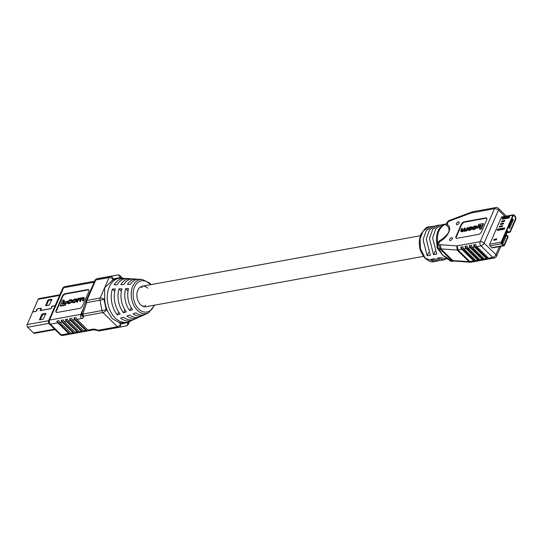 <?xml version="1.0" encoding="UTF-8"?>
<svg xmlns="http://www.w3.org/2000/svg" width="543" height="543" viewBox="0 0 543 543"><rect width="100%" height="100%" fill="white"/><g stroke="black" fill="none" stroke-linecap="round" stroke-linejoin="round"><path stroke-width="0.81" d="M513.821 215.503L514.94 216.609A0.597 0.407 -100.3 0 1 515.144 217.003L515.436 218.585A0.597 0.407 -100.3 0 1 515.395 219.019L509.986 231.467A0.597 0.407 -100.3 0 1 509.741 231.691L508.655 231.922A0.597 0.407 -100.3 0 1 508.336 231.807L507.21 230.707A0.597 0.407 -100.3 0 1 507.047 229.879L508.255 227.11L509.524 228.359L513.318 219.637L512.042 218.388L513.25 215.619A0.597 0.407 -100.3 0 1 513.821 215.503L514.961 216.623A0.597 0.407 -100.3 0 1 515.158 217.017L515.45 218.564A0.597 0.407 -100.3 0 1 515.409 218.999L509.979 231.488A0.597 0.407 -100.3 0 1 509.728 231.718L508.669 231.942A0.597 0.407 -100.3 0 1 508.35 231.827L507.841 231.332A1.195 0.821 79.7 0 0 507.223 231.101A1.195 0.821 79.7 0 0 506.707 231.556L505.886 233.442A1.195 0.821 79.7 0 0 506.205 235.099L507.386 236.259A0.597 0.407 -100.3 0 1 507.542 237.087L504.108 244.981A0.597 0.407 -100.3 0 1 503.544 245.097L501.725 243.312A0.597 0.407 -100.3 0 1 501.569 242.483L513.25 215.619A0.597 0.407 -100.3 0 1 513.821 215.503M504.488 235.771L506.456 235.411L507.366 236.307A0.597 0.407 -100.3 0 1 507.522 237.135L504.128 244.934A0.597 0.407 -100.3 0 1 503.565 245.049L502.594 244.167M501.793 241.968L502.696 241.805L502.954 241.214L502.16 241.357M502.458 240.44L503.361 240.271L503.619 239.687L502.832 239.83M503.123 238.906L504.026 238.744L504.284 238.153L503.497 238.296M501.793 243.379L502.669 243.223L502.927 242.633L502.132 242.775M503.789 237.372L505.336 237.094L505.587 236.504L504.8 236.646M508.73 227.578L509.538 227.429L509.789 226.845L509.001 226.988M510.658 221.585L512.198 221.306L512.456 220.716L511.669 220.858M508.655 226.18L509.565 226.017L509.816 225.426L509.029 225.569M509.32 224.646L510.23 224.483L510.488 223.892L509.694 224.035M509.992 223.119L510.895 222.949L511.153 222.358L510.359 222.508M502.2 218.429L506.307 217.682L503.191 218.245L502.825 217.892L509.422 216.691L509.639 217.091L508.845 218.014L502.248 219.209L502.194 218.442L502.825 217.892M507.508 217.465L509.646 217.078L507.508 217.465M497.693 229.994L497.327 229.635L501.433 228.874L498.318 229.445L497.524 230.381L497.164 230.015L497.381 230.408L503.979 229.207L504.61 228.657L504.556 227.89L497.958 229.085L497.164 230.015M502.642 228.657L504.78 228.27L502.642 228.657M506.456 235.411L502.655 244.16M511.35 219.99L513.318 219.637M510.271 222.474L510.997 222.725M509.605 224.008L510.325 224.252M508.934 225.535L509.66 225.786M510.854 221.123L511.669 221.401M511.065 220.648L512.3 221.076M508.506 227.354L509.001 227.531M508.397 226.777L509.633 227.205M503.992 236.911L504.8 237.189M504.196 236.443L505.431 236.863M501.596 243.135L502.139 243.318M501.535 242.572L502.77 242.992M503.402 238.262L504.128 238.513M502.737 239.796L503.463 240.047M502.071 241.33L502.798 241.581M499.798 226.173L499.519 227.076L502.071 226.614L502.703 226.064L502.431 225.671L499.75 226.248L499.512 226.784L502.065 226.322L502.302 225.786M504.841 220.485L504.325 221.429L501.773 221.89L502.051 220.994M513.054 225.596L510.339 231.847A1.195 0.821 -100.3 0 1 509.843 232.302L508.784 232.526A1.195 0.821 -100.3 0 1 508.771 232.526A1.195 0.821 -100.3 0 1 508.146 232.302L507.637 231.8A0.597 0.407 79.7 0 0 507.067 231.915L506.252 233.802A0.597 0.407 79.7 0 0 506.409 234.63L507.59 235.784A1.195 0.821 -100.3 0 1 507.909 237.44L504.474 245.334A1.195 0.821 -100.3 0 1 503.958 245.796A1.195 0.821 -100.3 0 1 503.334 245.565L501.522 243.787A1.195 0.821 -100.3 0 1 501.203 242.13L512.884 215.266A1.195 0.821 -100.3 0 1 513.4 214.804A1.195 0.821 -100.3 0 1 514.024 215.035L515.164 216.155A1.195 0.821 -100.3 0 1 515.565 216.942L515.85 218.483A1.195 0.821 -100.3 0 1 515.769 219.352L513.054 225.596M500.924 223.587L500.646 224.483L503.198 224.021L503.558 223.078L500.877 223.655L500.639 224.191L503.198 223.73L503.429 223.193M503.51 223.098L500.877 223.655M504.556 220.601L502.003 221.062L501.766 221.598L504.325 221.137L504.685 220.485L502.132 220.947L504.637 220.506M494.055 239.375L493.777 240.277L496.329 239.809L496.852 238.866L494.008 239.449L493.777 239.986L496.329 239.517L496.56 238.988M496.641 238.886L494.008 239.449M502.39 219.189L503.191 218.245M506.884 217.241L506.049 218.266L506.884 217.241L508.961 217.981M502.017 228.44L501.182 229.458L502.017 228.44L504.094 229.173M506.476 218.184L506.958 218.354M501.61 229.384L502.092 229.553M457.179 224.7A1.785 0.93 -45.6 0 0 458.815 223.512A1.785 0.93 -45.6 0 0 459.045 222.012A1.785 0.93 -45.6 0 0 458.407 221.877A1.785 0.93 -45.6 0 0 456.772 223.071A1.785 0.93 -45.6 0 0 456.541 224.564A1.785 0.93 -45.6 0 0 457.179 224.7M450.31 240.495A1.785 0.93 -45.6 0 0 451.946 239.3A1.785 0.93 -45.6 0 0 452.176 237.807A1.785 0.93 -45.6 0 0 451.538 237.664A1.785 0.93 -45.6 0 0 449.903 238.859A1.785 0.93 -45.6 0 0 449.672 240.359A1.785 0.93 -45.6 0 0 450.31 240.495M445.64 259.384L444.065 259.832L437.203 258.21L440.393 257.633L448.097 259.099M439.253 260.545L437.685 260.993L430.816 259.371L434.013 258.787L440.875 260.409L444.065 259.832M447.018 258.346L442.742 255.291C446.041 257.049 448.681 258.807 450.642 260.572L449.584 260.341L442.742 255.291L437.488 248.28M463.939 248.925L475.743 260.504L477.874 260.117L466.064 248.538L463.939 248.925A2.98 2.05 -100.3 0 1 462.914 246.746L460.79 247.133A2.98 2.05 79.7 0 0 461.808 249.312L458.02 249.997L469.831 261.577L473.618 260.891L461.808 249.312M468.195 248.151L479.998 259.73L482.13 259.35L470.319 247.764L468.195 248.151A2.98 2.05 -100.3 0 1 467.17 245.972L465.046 246.359A2.98 2.05 79.7 0 0 466.064 248.538M472.451 247.377L484.254 258.963L486.385 258.577L474.575 246.997L472.451 247.377A2.98 2.05 -100.3 0 1 471.426 245.198L469.295 245.585A2.98 2.05 79.7 0 0 470.319 247.764M476.706 246.61L488.51 258.19L492.766 257.416L480.955 245.836L476.706 246.61A2.98 2.05 -100.3 0 1 475.682 244.431L473.55 244.818A2.98 2.05 79.7 0 0 474.575 246.997M464.951 227.85L462.242 230.924L461.292 230.429L462.195 228.345L461.713 228.433L460.776 230.578L460.769 231.352L461.557 231.454L463.478 230.565L464.156 230.985L466.091 230.239L466.301 230.972L466.756 230.884L468.147 227.687L467.788 227.334L465.168 230.395L464.102 229.784L464.951 227.85L465.31 228.203L464.34 230.524M460.769 231.352L461.923 231.807L463.837 230.918L464.516 231.338L466.457 230.592M461.577 231.019L462.561 228.705L462.195 228.345M478.179 225.637L481.241 225.087L479.537 228.997L479.897 229.356L481.261 229.105L483.508 223.933L483.148 223.573L478.729 224.381L478.179 225.637L478.546 225.997L481.037 225.542M456.303 238.194A2.98 1.548 134.4 0 1 456.419 236.66L461.543 224.877A2.98 1.548 134.4 0 1 464.693 222.135L485.971 218.272A2.98 1.548 134.4 0 1 486.82 218.354M479.584 227.619L480.114 226.404L479.747 226.044L477.08 226.533L476.55 227.748L476.91 228.101L479.584 227.619L479.218 227.259L479.747 226.044M467.788 230.042L469.926 230.354L472.091 228.766L472.444 227.144L470.306 226.831L468.141 228.42L467.788 230.042L469.566 230.001L471.724 228.413L472.077 226.784M472.756 227.415L475.166 226.35L475.763 227.049L474.209 228.752L472.335 228.501L472.308 229.268L473.944 229.207L475.953 227.653L476.32 225.963L474.514 226.064L472.756 227.415L473.584 227.68L475.885 226.669M472.308 229.268L474.304 229.56L476.32 228.006L476.686 226.322L476.32 225.963M473.672 229.275L473.313 228.915M447.486 222.644L447.004 224.659C452.876 226.689 448.43 236.992 439.586 241.73L438.174 244.974L440.502 244.71L456.792 245.891L480.168 241.696L494.517 208.702L471.086 213.005L448.416 221.408L447.004 224.659A1.486 1.269 -47.9 0 1 446.115 225.141L445.559 224.252C439.45 227.055 436.769 233.219 437.522 242.741L439.239 240.956C443.176 238.703 446.366 235.75 448.817 232.105C449.407 228.725 448.511 226.404 446.115 225.141M456.052 236.307L461.177 224.517A2.98 1.548 134.4 0 1 464.326 221.775L485.605 217.913A2.98 1.548 134.4 0 1 486.671 218.143A2.98 1.548 134.4 0 1 486.711 219.888L481.587 231.671A2.98 1.548 134.4 0 1 478.437 234.413L457.158 238.275A2.98 1.548 134.4 0 1 456.093 238.044A2.98 1.548 134.4 0 1 456.052 236.307L456.419 236.66M428.665 252.407L427.185 255.807L423.045 239.707L426.303 230.442L432.432 226.329L434.054 226.2M435.045 251.253L433.572 254.647L429.425 238.547L432.69 229.282L438.819 225.175L435.622 225.752L429.493 229.859L426.235 239.13L430.375 255.224L427.185 255.807M437.373 248.076L436.844 245.626L437.149 244.255L436.572 242.904C435.819 233.259 438.527 227.022 444.71 224.191L442.009 224.592L435.88 228.705L432.622 237.97L436.762 254.07L433.572 254.647M502.533 217.119A1.195 0.821 79.7 0 0 501.908 216.888A1.195 0.821 79.7 0 0 501.393 217.349L489.711 244.214A1.195 0.821 79.7 0 0 490.03 245.87L491.849 247.656A1.195 0.821 79.7 0 0 492.467 247.879L503.958 245.796M439.09 249.237L442.742 255.291L438.025 249.013L439.986 248.932L451.796 260.511L468.955 261.638L457.145 250.051L440.862 248.877L452.665 260.457L453.914 261.04L452.326 261.271A2.98 2.05 79.7 0 1 450.771 260.694L453.351 261.088M446.013 223.872L447.059 223.024L446.319 223.845M438.819 225.175L440.434 225.04M477.487 261.034A2.98 2.05 -100.3 0 1 477.304 261.081A2.98 2.05 -100.3 0 1 475.743 260.504M473.618 260.891A2.98 2.05 79.7 0 0 475.173 261.468A2.98 2.05 79.7 0 0 475.356 261.421L477.114 261.102M490.254 258.719A2.98 2.05 -100.3 0 1 490.071 258.767A2.98 2.05 -100.3 0 1 488.51 258.19M486.385 258.577A2.98 2.05 79.7 0 0 487.94 259.147A2.98 2.05 79.7 0 0 488.123 259.106L489.881 258.787M485.999 259.493A2.98 2.05 -100.3 0 1 485.815 259.534A2.98 2.05 -100.3 0 1 484.254 258.963M482.13 259.35A2.98 2.05 79.7 0 0 483.684 259.921A2.98 2.05 79.7 0 0 483.867 259.88L485.625 259.554M481.743 260.26A2.98 2.05 -100.3 0 1 481.56 260.307A2.98 2.05 -100.3 0 1 479.998 259.73M477.874 260.117A2.98 2.05 79.7 0 0 479.428 260.694A2.98 2.05 79.7 0 0 479.612 260.647L481.37 260.328M476.835 211.003A2.98 2.05 79.7 0 0 476.645 211.023A2.98 2.05 79.7 0 0 476.469 211.071L478.593 210.684A2.98 2.05 -100.3 0 1 478.777 210.643L480.901 210.256A2.98 2.05 79.7 0 0 480.725 210.297L482.849 209.917A2.98 2.05 -100.3 0 1 483.032 209.869L485.157 209.483A2.98 2.05 79.7 0 0 484.974 209.53L487.105 209.143A2.98 2.05 -100.3 0 1 487.288 209.096L489.413 208.709A2.98 2.05 79.7 0 0 489.229 208.756L491.361 208.369A2.98 2.05 -100.3 0 1 491.544 208.322L495.8 207.548A2.98 2.05 -100.3 0 0 494.517 208.702A2.98 1.507 23.5 0 1 498.46 210.093L484.112 243.094L495.922 254.674L499.424 246.624M437.97 248.945L437.902 248.884A2.98 1.548 -45.6 0 0 438.961 249.115A2.98 2.05 79.7 0 1 438.174 244.974A2.98 1.507 23.5 0 0 437.258 245.572A2.98 2.98 0 0 0 437.902 248.884M439.239 240.956A1.486 0.407 54.3 0 1 439.586 241.73L437.699 244.554L437.149 244.255A2.98 1.615 125.8 0 1 437.454 243.542L437.699 244.547L437.258 245.572M446.149 223.838L447.5 221.999A2.98 1.507 -156.5 0 1 448.416 221.408A2.98 2.05 79.7 0 1 449.706 220.261A2.98 2.98 0 0 0 447.5 221.999M445.952 224.008L445.559 224.252A2.98 2.152 -108.3 0 0 444.71 224.191M436.572 242.904L437.522 242.741L437.454 243.542M479.537 228.997L480.894 228.752L483.148 223.573M480.894 228.752L481.261 229.105M476.55 227.748L479.218 227.259M468.914 229.716L471.256 228.467L471.528 227.829L470.957 227.117L468.616 228.359L468.575 229.75M471.528 227.829L470.957 227.117L471.317 227.469L470.326 227.653L468.697 229.356M471.657 227.436L471.317 227.469M465.942 230.612L466.396 230.531L467.788 227.334M466.396 230.531L466.756 230.884M464.679 230.483L464.469 230.144M463.478 230.565L464.516 231.338M473.218 227.32L473.584 227.68M475.525 226.709L475.763 227.049M473.55 244.818L488.123 259.106M469.295 245.585L483.867 259.88M465.046 246.359L479.612 260.647M460.79 247.133L475.356 261.421M143.026 305.757A10.426 7.174 -100.3 0 1 142.653 306.184M144.065 306.673A10.426 7.174 79.7 0 0 145.578 305.295M147.771 288.204A10.426 7.174 79.7 0 0 142.32 286.188A10.426 7.174 79.7 0 0 136.945 293.777A10.426 7.174 79.7 0 0 140.596 304.698A10.426 7.174 79.7 0 0 146.047 306.714L423.526 256.35M81.993 312.619A2.98 1.29 19 0 0 81.952 312.72A2.98 1.29 19 0 0 82.76 314.092L106.095 309.815L107.785 311.478L112.157 318.544L118.883 322.359L120.573 324.022A2.98 2.165 78.6 0 1 119.039 327.327L119.039 327.327A2.98 2.165 78.6 0 1 119.005 327.334A2.98 2.05 79.7 0 1 118.978 327.341L99.783 330.823A2.98 2.05 79.7 0 0 99.81 330.816L118.951 327.341M126.268 278.552A21.51 14.797 79.7 0 0 124.958 278.389L121.503 278.172A22.344 15.374 79.7 0 0 118.917 278.321A22.344 15.374 79.7 0 0 107.392 294.584A22.344 15.374 79.7 0 0 115.218 317.988A22.344 15.374 79.7 0 0 126.899 322.298A22.344 15.374 79.7 0 0 129.37 321.531L132.533 320.119A21.51 14.797 -100.3 0 1 120.607 318.178L123.376 317.207A20.878 14.362 79.7 0 0 134.902 319.053L137.868 317.723A20.091 13.819 -100.3 0 1 126.845 315.999L129.614 315.035A19.46 13.385 79.7 0 0 140.237 316.664L143.203 315.334A18.672 12.842 -100.3 0 1 133.083 313.827L135.852 312.856A18.041 12.408 79.7 0 0 145.572 314.275L148.314 313.046A17.308 11.905 -100.3 0 1 137.352 310.304A17.308 11.905 -100.3 0 1 131.46 290.797A17.308 11.905 -100.3 0 1 142.218 279.462L149.61 283.046L151.015 284.613M94.93 280.473A2.98 2.966 73 0 1 97.048 278.837L110.297 276.435A2.98 2.165 78.6 0 1 112.985 278.973L112.381 280.378A22.344 15.374 -100.3 0 1 116.365 278.79L118.917 278.321M112.381 280.378L104.602 287.797L104.711 298.012L104.1 299.41L106.095 309.815A2.98 1.548 -45.6 0 1 102.939 312.558L83.744 316.046A2.98 2.559 -166.1 0 1 81.878 312.972L81.878 312.972A2.98 2.559 -166.1 0 1 81.939 312.775M107.785 311.478A22.344 15.374 -100.3 0 1 104.711 298.012M144.37 314.709A18.672 12.842 -100.3 0 1 143.203 315.334M139.035 317.105A20.091 13.819 -100.3 0 1 137.868 317.723M133.7 319.501A21.51 14.797 -100.3 0 1 132.533 320.119M137.942 279.292A18.672 12.842 79.7 0 0 136.626 279.116A18.672 12.842 79.7 0 0 127.456 284.437L130.401 284.356A18.041 12.408 -100.3 0 1 139.218 279.278L142.218 279.462M132.105 278.919A20.091 13.819 79.7 0 0 130.795 278.749A20.091 13.819 79.7 0 0 120.838 284.627L123.784 284.546A19.46 13.385 -100.3 0 1 133.388 278.912L136.626 279.116M132.587 309.653A18.041 12.408 -100.3 0 1 128.555 288.598L125.616 288.679A18.672 12.842 79.7 0 0 129.811 310.616L132.587 309.653M124.958 278.389A21.51 14.797 79.7 0 0 114.22 284.81L117.166 284.729A20.878 14.362 -100.3 0 1 127.551 278.552L130.795 278.749M126.349 311.825A19.46 13.385 -100.3 0 1 121.937 288.788L118.998 288.869A20.091 13.819 79.7 0 0 123.573 312.795L126.349 311.825M120.112 314.003A20.878 14.362 -100.3 0 1 115.32 288.971L112.381 289.052A21.51 14.797 79.7 0 0 117.336 314.967L120.112 314.003M89.466 282.15L91.597 281.763M85.21 282.923L87.342 282.536M80.955 283.697L83.086 283.31M76.699 284.471L78.83 284.084M72.443 285.238L74.574 284.851M74.832 319.746A2.98 2.05 79.7 0 1 73.889 317.974L76.02 317.587A2.98 2.05 79.7 0 0 76.963 319.359L87.864 330.049A2.98 2.05 79.7 0 0 89.323 330.639L87.192 331.02A2.98 2.05 79.7 0 1 85.733 330.436L74.832 319.746L72.708 320.126L83.608 330.816A2.98 2.05 79.7 0 0 85.068 331.406L82.936 331.793A2.98 2.05 79.7 0 1 81.477 331.203L70.576 320.513L68.452 320.899L79.353 331.59A2.98 2.05 79.7 0 0 80.812 332.18L78.681 332.567A2.98 2.05 79.7 0 1 77.221 331.977L66.321 321.286L64.196 321.673L75.097 332.364A2.98 2.05 79.7 0 0 76.556 332.954L74.425 333.341A2.98 2.05 79.7 0 1 72.966 332.75L62.072 322.06L59.94 322.447L70.841 333.137A2.98 2.05 79.7 0 0 72.3 333.728L70.169 334.115A2.98 2.05 79.7 0 1 68.71 333.524L57.816 322.834L50.363 324.185L61.264 334.875L68.71 333.524M126.899 322.298L124.347 322.766A22.344 15.374 -100.3 0 1 118.883 322.359M76.502 301.799L77.025 301.704L77.954 299.566L79.298 298.528L80.52 298.474L79.529 301.25L80.052 301.155L80.927 299.132L82.78 297.897L83.432 298.494L82.468 300.713L82.984 300.618L83.989 297.51L82.516 297.516L81.104 298.351L80.378 297.903L78.307 298.698L78.47 298.297L77.988 298.385L76.502 301.799L76.875 302.159L77.391 302.064L78.321 299.926L80.574 298.752M82.468 300.713L83.35 300.985L84.348 298.698L83.989 297.51M79.529 301.25L80.418 301.514L81.294 299.498L83.513 298.222M63.972 300.021L62.52 300.286L60.117 305.804L60.49 306.164L65.201 305.309L65.784 303.965L65.411 303.605L62.153 304.195L63.972 300.021L64.339 300.381L62.723 304.094M56.329 312.401A2.98 1.548 134.4 0 1 56.438 310.868L62.588 296.729A2.98 1.548 134.4 0 1 65.744 293.987L88.081 289.928A2.98 1.548 134.4 0 1 88.93 290.01M64.108 303.53L66.959 303.014L67.522 301.718L67.156 301.358L64.305 301.874L63.741 303.17L64.108 303.53M71.92 302.376L74.187 302.695L76.495 301.005L76.868 299.268L74.608 298.949L72.3 300.646L71.92 302.376L73.821 302.336L76.122 300.639L76.502 298.908M67.4 303.259L68.52 303.727L69.694 303.51L71.567 302.071L71.201 301.704L69.511 302.689L67.943 302.79L68.303 301.385L69.653 300.279L70.61 300.109L72.015 300.917L71.683 299.729L69.938 299.797L67.794 301.46L67.4 303.259L69.328 303.15L71.201 301.704M68.235 302.885L68.669 301.745L70.027 300.646L70.977 300.469L71.527 301.019M65.37 293.627L87.715 289.568A2.98 1.548 134.4 0 1 88.774 289.799A2.98 1.548 134.4 0 1 88.821 291.537L82.672 305.682A2.98 1.548 134.4 0 1 79.516 308.424L57.178 312.476A2.98 1.548 134.4 0 1 56.112 312.252A2.98 1.548 134.4 0 1 56.072 310.508L62.221 296.369A2.98 1.548 134.4 0 1 65.37 293.627L65.744 293.987M60.117 305.804L64.827 304.949L65.201 305.309M64.827 304.949L65.411 303.605M63.741 303.17L66.592 302.655L66.959 303.014M66.592 302.655L67.156 301.358M75.62 300.7L75.918 300.021L75.301 299.254L74.242 299.451L72.511 301.263L73.122 302.03L74.181 301.84L75.62 300.7M72.45 301.976L73.122 302.03M76.047 299.58L74.615 299.811L73.176 300.944L72.742 302.071M75.972 299.308L75.301 299.254L75.674 299.621M77.025 301.704L77.391 302.064M80.052 301.155L80.418 301.514M82.984 300.618L83.35 300.985M81.104 298.351L80.378 297.903M70.977 300.469L72.015 300.917M71.649 300.55L71.683 299.729M87.864 330.049L92.473 329.207A2.98 2.05 79.7 0 0 94.027 329.784L98.337 330.728A2.98 0.489 -72.1 0 1 98.229 330.246L117.424 326.764L102.939 312.558A2.98 2.05 79.7 0 1 101.955 310.61L99.966 300.204L104.1 299.41A2.98 1.507 23.5 0 0 100.156 298.019L109.041 277.582A2.98 1.507 23.5 0 1 112.985 278.973L120.132 277.527A2.98 2.165 78.6 0 0 117.444 274.989L97.048 278.837A2.98 2.05 79.7 0 0 95.792 279.984L86.9 300.422L100.156 298.019A2.98 2.05 79.7 0 0 99.966 300.204L86.71 302.614L82.76 314.092A2.98 2.05 79.7 0 0 83.744 316.046L83.486 317.085A2.98 2.559 -166.1 0 1 81.62 314.017L81.878 312.972A2.98 2.98 0 0 1 81.952 312.72L85.903 301.236A2.98 1.29 19 0 0 86.71 302.614A2.98 2.05 79.7 0 1 86.9 300.422A2.98 1.507 23.5 0 0 85.984 301.019A2.98 2.98 0 0 0 85.903 301.236A2.98 1.29 19 0 1 85.943 301.141A2.98 1.507 23.5 0 1 85.984 301.019L94.876 280.582A2.98 1.507 23.5 0 1 95.792 279.984L109.041 277.582A2.98 2.05 79.7 0 1 110.297 276.435L117.444 274.989A2.98 2.05 79.7 0 0 117.444 274.989L98.276 278.464A2.98 2.05 79.7 0 0 98.249 278.471A2.98 2.966 73 0 0 97.937 278.552L96.735 278.919A2.98 2.98 0 0 0 94.876 280.582A2.98 1.507 23.5 0 0 94.835 280.704M59.94 322.447A2.98 2.05 79.7 0 1 58.997 320.675L56.866 321.062A2.98 2.05 79.7 0 0 57.816 322.834M64.196 321.673A2.98 2.05 79.7 0 1 63.253 319.908L61.121 320.295A2.98 2.05 79.7 0 0 62.072 322.06M68.452 320.899A2.98 2.05 79.7 0 1 67.508 319.135L65.377 319.522A2.98 2.05 79.7 0 0 66.321 321.286M72.708 320.126A2.98 2.05 79.7 0 1 71.764 318.361L69.633 318.748A2.98 2.05 79.7 0 0 70.576 320.513M129.485 321.483L128.324 324.151A2.98 1.507 23.5 0 0 127.72 322.576A2.98 2.165 78.6 0 1 126.18 325.881L126.18 325.881A2.98 2.165 78.6 0 1 126.152 325.888L119.066 327.32A2.98 2.98 0 0 1 118.978 327.341A2.98 2.05 79.7 0 1 117.424 326.764A2.98 1.548 134.4 0 0 120.573 324.022L127.72 322.576L127.944 322.053M56.866 321.062L70.169 334.115M61.121 320.295L74.425 333.341M65.377 319.522L78.681 332.567M69.633 318.748L82.936 331.793M73.889 317.974L87.192 331.02M125.616 288.679L128.019 291.041M131.148 307.542L129.811 310.616M118.998 288.869L121.367 291.197M124.897 309.754L123.573 312.795M140.481 286.921A10.426 7.174 -100.3 0 1 142.185 287.573M112.381 289.052L114.729 291.36M118.645 311.96L117.336 314.967M48.639 320.675L27.15 324.578L32.614 312.001L36.137 311.363L37.406 308.96L40.956 308.315L40.175 310.63L51.028 308.662L52.298 306.259L55.135 305.743M42.252 313.997L45.66 313.379L45.877 313.773L43.094 319.27L39.483 319.841L41.621 314.546L42.252 313.997L42.829 314.56L40.155 319.807M45.768 314.024L42.829 314.56M54.585 329.133L33.51 332.961L27.659 327.225A1.907 1.31 79.7 0 1 27.15 324.578M55.182 305.628L52.352 306.143A0.747 0.387 -45.6 0 0 51.51 307.107L51.083 308.539L40.23 310.515L41.085 309.001A0.747 0.387 -45.6 0 0 41.275 308.254A0.747 0.387 -45.6 0 0 41.01 308.2L37.46 308.845A0.747 0.387 -45.6 0 0 36.612 309.809L36.184 311.248L32.668 311.886L38.139 299.308A1.907 1.31 79.7 0 1 38.96 298.575L59.906 294.774M49.243 305.132L45.626 305.702L47.77 300.408L48.402 299.858L52.019 299.281L49.243 305.132M51.918 299.885L48.979 300.415L48.347 300.965L46.304 305.661M33.51 332.961A1.907 1.31 79.7 0 0 34.501 333.327L55.06 329.601M506.646 230.809L507.21 230.707M489.711 244.214L501.203 242.13M501.393 217.349L512.884 215.266M491.849 247.656L503.334 245.565M490.03 245.87L501.522 243.787M506.633 232.913L508.75 232.533L506.633 232.92M506.795 232.547L508.146 232.302M507.074 231.902L507.637 231.8M509.035 231.841L509.728 231.718M506.286 231.637L506.707 231.556M505.465 233.524L505.886 233.442M504.657 235.384L506.205 235.099M502.397 219.175L502.031 218.815M502.56 218.795L502.194 218.442M498.318 229.445L497.958 229.085M501.508 221.741L502.003 221.062M499.75 226.248L499.255 226.926M425.719 258.38L434.488 261.57C431.386 262.547 427.952 261.095 424.198 257.199A1.486 0.692 -40.3 0 0 424.735 257.321L425.719 258.38M504.841 216.358L498.46 210.093A2.98 1.548 134.4 0 0 498.42 208.356A2.98 2.98 0 0 0 495.8 207.548M450.642 260.572L450.771 260.694A2.98 1.548 134.4 0 1 449.713 260.47A2.98 1.548 134.4 0 1 449.652 260.402M424.198 257.199C421.151 252.671 419.624 249.169 419.61 246.685C418.904 242.402 419.359 238.268 420.961 234.291C424.707 228.576 427.47 226.119 429.241 226.913L423.255 230.829L420.024 238.9L420.506 248.762L424.735 257.321M470.204 262.221L468.955 261.638L469.831 261.577L471.385 262.154L470.204 262.221L453.914 261.04M457.226 245.857L458.02 249.997L457.145 250.051L456.792 245.891M440.502 244.71L440.862 248.877L439.986 248.932L439.192 244.791M494.327 257.993A2.98 2.05 -100.3 0 1 492.766 257.416A2.98 1.548 134.4 0 0 495.922 254.674A2.98 1.507 23.5 0 1 496.526 256.248A2.98 2.98 0 0 1 494.327 257.993L490.071 258.767M480.955 245.836A2.98 2.05 -100.3 0 1 480.168 241.696A2.98 1.507 23.5 0 1 484.112 243.094A2.98 1.548 134.4 0 1 480.955 245.836M471.575 212.863L472.858 211.716L471.833 212.008L449.706 220.261M471.086 213.005L471.833 212.008M450.9 220.804L451.64 219.806M449.441 221.225L450.724 220.071M464.693 222.135L464.326 221.775M461.543 224.877L461.177 224.517M485.971 218.272L485.605 217.913M469.566 230.001L469.926 230.354M471.724 228.413L472.091 228.766M472.03 227.714L472.396 228.067M468.867 230.13L469.233 230.483M469.966 227.293L470.326 227.653M468.616 228.359L468.976 228.718M461.557 231.454L461.923 231.807M462.147 231.345L462.514 231.705M464.937 230.843L465.303 231.196M474.344 226.499L474.704 226.859M473.129 229.356L473.489 229.709M473.944 229.207L474.304 229.56M475.953 227.653L476.32 228.006M476.265 226.933L476.625 227.293M150.397 284.722A15.842 10.901 79.7 0 0 149.637 283.921A15.842 10.901 79.7 0 0 134.528 286.976A15.842 10.901 79.7 0 0 138.737 308.981A15.842 10.901 79.7 0 0 154.117 305.247M120.77 278.152L120.132 277.527A2.98 1.548 134.4 0 0 120.091 275.79A2.98 2.98 0 0 0 117.471 274.982M94.597 281.22L64.895 286.609A2.98 2.05 79.7 0 0 63.612 287.756L49.576 320.044L80.778 314.383L83.649 307.779M94.163 282.211L63.612 287.756A2.98 1.507 23.5 0 0 62.696 288.353L48.66 320.641A2.98 1.507 23.5 0 1 49.576 320.044A2.98 2.05 79.7 0 0 50.363 324.185A2.98 1.548 -45.6 0 1 49.304 323.954L60.205 334.644A2.98 2.98 0 0 0 62.825 335.452L94.027 329.784M96.362 330.09A2.98 0.489 -72.1 0 1 96.254 329.608A5.959 3.014 -156.5 0 0 92.473 329.207M96.254 329.608L98.229 330.246A2.98 2.05 79.7 0 0 99.783 330.823A2.98 2.98 0 0 1 98.337 330.728M81.654 313.868A2.98 1.507 -156.5 0 1 80.778 314.383A2.98 2.05 79.7 0 0 81.572 318.517A5.959 3.014 -156.5 0 0 83.486 317.085M81.572 318.517L76.963 319.359M83.608 330.816L85.733 330.436M79.353 331.59L81.477 331.203M75.097 332.364L77.221 331.977M70.841 333.137L72.966 332.75M88.081 289.928L87.715 289.568M56.438 310.868L56.072 310.508M62.588 296.729L62.221 296.369M76.448 299.892L76.821 300.252M76.122 300.639L76.495 301.005M73.821 302.336L74.187 302.695M73.074 302.471L73.448 302.831M72.511 301.263L72.877 301.63M72.803 300.584L73.176 300.944M74.242 299.451L74.615 299.811M77.954 299.566L78.321 299.926M79.298 298.528L79.665 298.894M79.821 298.433L80.188 298.799M80.927 299.132L81.294 299.498M82.414 297.964L82.787 298.324M83.982 298.331L84.348 298.698M67.99 302.098L68.357 302.458M68.303 301.385L68.669 301.745M69.653 300.279L70.027 300.646M68.153 303.361L68.52 303.727M69.328 303.15L69.694 303.51M62.825 335.452A2.98 2.05 79.7 0 1 61.264 334.875A2.98 1.548 134.4 0 1 60.205 334.644M98.303 278.464A2.98 2.05 79.7 0 0 98.276 278.464A2.98 2.98 0 0 0 97.937 278.552M41.621 314.546L42.198 315.11M39.469 319.494L39.843 319.861M48.843 323.377L27.659 327.225M48.402 299.858L48.979 300.415M47.77 300.408L48.347 300.965M45.619 305.356L45.992 305.723M59.628 295.412L38.139 299.308M420.411 235.723L142.32 286.188M501.908 216.888L513.4 214.804M506.456 231.237L507.223 231.101M496.852 238.866L494.137 239.334L493.512 240.128M503.714 223.078L501.006 223.54L500.381 224.334M437.685 260.993L434.488 261.57M429.241 226.913L432.432 226.329M487.94 259.147L485.815 259.534M483.684 259.921L481.56 260.307M479.428 260.694L477.304 261.081M475.173 261.468L471.385 262.154M476.645 211.023L472.858 211.716M452.326 261.271A2.98 2.98 0 0 1 449.713 260.47L449.584 260.341M506.673 232.906L506.198 233.992M500.822 246.366L496.526 256.248M506.307 216.087L498.42 208.356M463.579 230.89L463.939 231.25M81.362 298.358L80.988 297.998M48.66 320.641A2.98 2.98 0 0 0 49.304 323.954M64.895 286.609A2.98 2.98 0 0 0 62.696 288.353M128.324 324.151A2.98 2.98 0 0 1 126.18 325.881L119.039 327.327M120.091 275.79L122.596 278.24M148.314 313.046L154.741 305.132"/></g></svg>
